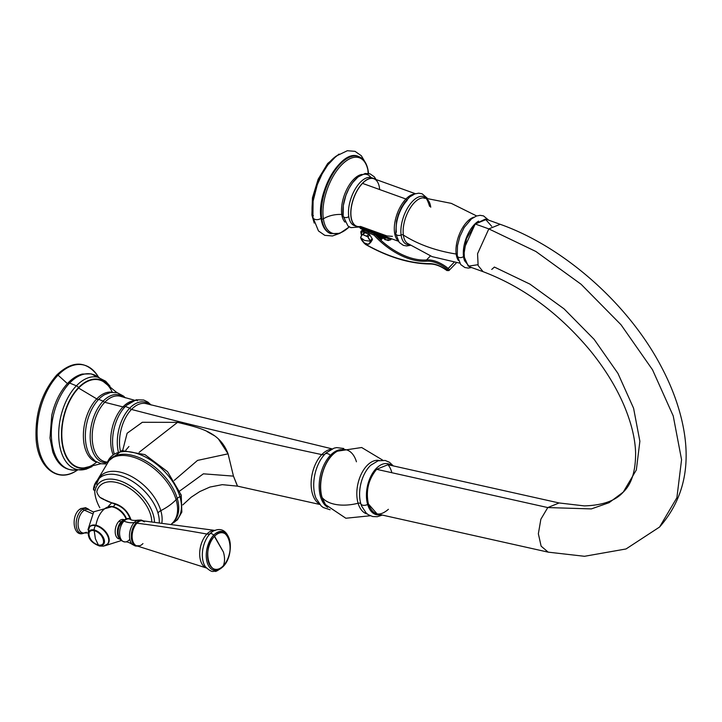 <?xml version="1.0" encoding="UTF-8"?>
<svg xmlns="http://www.w3.org/2000/svg" width="722" height="722" viewBox="0 0 722 722"><rect width="100%" height="100%" fill="white"/><g stroke="black" fill="none" stroke-linecap="round" stroke-linejoin="round"><path stroke-width="1.08" d="M98.652 377.344L97.244 375.142C85.728 360.549 72.245 360.504 56.776 374.989A1.327 0.785 43.9 0 1 58.058 375.169A56.145 32.607 102.6 0 0 38.266 446.377A56.145 32.607 102.6 0 0 75.783 471.15A56.145 32.607 -77.4 0 1 38.266 446.377A56.145 32.607 -77.4 0 1 58.058 375.169L67.715 383.869L58.058 375.169A56.145 32.607 -77.4 0 1 97.244 375.142A56.145 32.607 102.6 0 0 58.058 375.169A1.327 0.785 -136.1 0 0 56.776 374.989A1.327 0.785 -136.1 0 0 56.677 375.675M77.994 469.76L75.783 471.15A56.145 32.607 102.6 0 0 77.931 469.76M112.334 392.245A35.811 20.794 102.6 0 0 96.757 398.896A2.211 1.3 -136.1 0 0 98.715 399.347L103.147 401.143L98.715 399.347A35.784 20.776 -77.4 0 0 90.737 456.557A35.784 20.776 -77.4 0 1 98.715 399.347A2.211 1.3 43.9 0 1 96.757 398.896L78.599 388.057L96.757 398.896A35.811 20.794 102.6 0 1 112.334 392.245A44.954 26.109 102.6 0 0 78.599 388.057L78.454 387.696A45.396 26.362 -77.4 0 1 107.109 384.005A45.396 26.362 102.6 0 0 78.454 387.696A2.211 1.3 -136.1 0 0 76.388 385.81A47.318 27.481 -77.4 0 1 99.194 377.561A47.318 27.481 102.6 0 0 76.388 385.81L69.628 383.048A2.211 1.3 -136.1 0 0 67.94 383.039A2.211 1.3 43.9 0 1 69.628 383.048A49.006 28.456 102.6 0 0 51.605 439.752A49.006 28.456 102.6 0 0 77.687 469.787A49.006 28.456 -77.4 0 1 51.605 439.752A49.006 28.456 -77.4 0 1 69.628 383.048L76.388 385.81A47.318 27.481 102.6 0 0 58.726 436.178A47.318 27.481 102.6 0 0 78.581 469.796A47.318 27.481 102.6 0 0 91.134 466.818M69.628 383.048A49.006 28.456 -77.4 0 1 98.382 377.191A49.006 28.456 102.6 0 0 69.628 383.048M92.046 466.611L85.99 469.228L77.687 469.787C66.081 471.376 57.76 465.383 52.724 451.782L49.989 438.055L51.767 415.267C54.863 402.01 60.251 391.261 67.94 383.039A2.211 1.3 -136.1 0 0 67.715 383.869M100.981 463.714L84.149 467.892A44.954 26.109 -77.4 0 1 61.948 438.669A44.954 26.109 -77.4 0 1 78.599 388.057A44.954 26.109 -77.4 0 1 103.426 381.649L116.874 392.606M96.757 398.896A35.811 20.794 102.6 0 0 83.373 435.592A35.811 20.794 102.6 0 0 96.721 462.107A35.811 20.794 102.6 0 1 83.373 435.592A35.811 20.794 102.6 0 1 96.757 398.896M78.581 469.796A47.318 27.481 -77.4 0 1 58.726 436.178A47.318 27.481 -77.4 0 1 76.388 385.81A2.211 1.3 43.9 0 1 78.454 387.696A45.396 26.362 102.6 0 0 61.966 442.144A45.396 26.362 102.6 0 0 88.481 467.333A45.396 26.362 -77.4 0 1 61.966 442.144A45.396 26.362 -77.4 0 1 78.454 387.696L78.599 388.057A44.954 26.109 102.6 0 0 63.346 447.857A44.954 26.109 102.6 0 0 96.703 462.098M121.152 396.504A33.627 19.53 -77.4 0 0 104.753 402.298A33.627 19.53 -77.4 0 0 92.208 438.263A33.627 19.53 -77.4 0 0 106.513 461.999A33.627 19.53 -77.4 0 1 92.208 438.263A33.627 19.53 -77.4 0 1 104.753 402.298L122.966 406.901A32.905 19.106 102.6 0 1 133.074 400.854A32.905 19.106 102.6 0 0 122.966 406.901L104.753 402.298A2.211 1.3 43.9 0 1 103.147 401.143A34.701 20.153 102.6 0 1 124.13 397.488A34.701 20.153 102.6 0 0 103.147 401.143A34.701 20.153 102.6 0 0 90.259 439.59A34.701 20.153 102.6 0 0 106.639 462.82A34.701 20.153 102.6 0 1 90.259 439.59A34.701 20.153 102.6 0 1 103.147 401.143A2.211 1.3 -136.1 0 0 104.753 402.298A33.627 19.53 -77.4 0 1 121.152 396.504L134.617 400.25M104.555 394.708A35.784 20.776 -77.4 0 0 98.715 399.347A35.784 20.776 -77.4 0 1 104.555 394.708L110.583 392.461L117.172 392.678L123.606 396.134L125.33 397.849M122.966 406.901A32.905 19.106 102.6 0 0 112.975 454.436A32.905 19.106 102.6 0 1 122.966 406.901A5.307 3.123 -136.1 0 0 125.366 406.423A5.307 3.123 43.9 0 1 122.966 406.901M137.469 400.827C136.566 399.41 132.902 400.909 126.476 405.322A34.277 19.909 -77.4 0 0 125.366 406.423A34.277 19.909 -77.4 0 0 114.157 453.578A34.277 19.909 -77.4 0 1 125.366 406.423L129.716 408.165A33.239 19.304 102.6 0 0 118.246 451.521A33.239 19.304 102.6 0 1 129.716 408.165L125.366 406.423A34.277 19.909 -77.4 0 1 126.476 405.322L136.196 399.798L143.714 400.024L147.965 402.127L151.097 404.997M149.797 404.636A33.239 19.304 102.6 0 0 129.716 408.165A2.211 1.3 -136.1 0 0 131.485 409.437A32.048 18.61 -77.4 0 1 146.494 403.724A32.048 18.61 -77.4 0 0 131.485 409.437C195.364 426.151 258.792 441.205 321.777 454.598C258.792 441.205 195.364 426.151 131.485 409.437A2.211 1.3 43.9 0 1 129.716 408.165A33.239 19.304 102.6 0 1 149.797 404.636M343.798 448.488L336.578 447.604L334.042 448.163L326.127 452.92A30.324 17.617 -77.4 0 0 325.053 453.985A4.864 2.861 43.9 0 1 330.423 455.32A4.864 2.861 -136.1 0 0 325.053 453.985A30.324 17.617 -77.4 0 0 316.001 498.225A30.324 17.617 -77.4 0 1 325.053 453.985A7.076 4.161 43.9 0 1 321.777 454.598A28.51 16.552 102.6 0 1 331.398 449.228A28.51 16.552 102.6 0 0 321.777 454.598A7.076 4.161 -136.1 0 0 325.053 453.985A30.324 17.617 -77.4 0 1 326.127 452.92A30.324 17.617 -77.4 0 1 326.182 452.875M321.777 454.598A28.51 16.552 102.6 0 0 311.182 481.529A28.51 16.552 102.6 0 0 319.205 503.812A28.51 16.552 102.6 0 1 311.182 481.529A28.51 16.552 102.6 0 1 321.777 454.598M120.339 450.88A32.048 18.61 -77.4 0 1 131.485 409.437A32.048 18.61 -77.4 0 0 120.339 450.88M319.729 504.443L237.529 486.141L233.459 476.123L228.062 453.822L218.342 438.823M213.965 435.474L207.115 431.603M192.964 426.17L187.494 424.617M177.558 422.352L142.315 422.298L127.117 433.254L122.695 450.411L127.117 433.254L142.315 422.289L177.558 422.352L139.138 452.297L177.558 422.352C199.046 427.767 219.714 431.359 228.062 453.822L197.53 460.41L174.273 480.383L197.53 460.41L228.062 453.822L233.459 476.123L203.396 473.822L179.814 490.951L203.396 473.822L233.459 476.123L236.843 484.652M179.922 496.7A45.621 26.867 -136.1 0 0 144.075 456.349A45.621 26.867 -136.1 0 0 107.659 461.656A45.621 26.867 -136.1 0 1 144.075 456.349A45.621 26.867 -136.1 0 1 179.922 496.7A6.191 3.475 -16.4 0 0 177.269 498.469A6.191 3.475 163.6 0 1 179.922 496.7A2.211 1.245 -16.4 0 0 181.231 495.048A2.211 1.245 163.6 0 1 179.922 496.7A45.621 26.867 -136.1 0 1 171.953 523.567A45.621 26.867 -136.1 0 0 179.922 496.7M173.397 522.051L173.966 521.51A44.647 26.29 43.9 0 0 177.269 498.469A44.647 26.29 43.9 0 0 146.043 461.024A44.647 26.29 43.9 0 0 109.645 459.571A44.647 26.29 43.9 0 1 146.043 461.024A44.647 26.29 43.9 0 1 177.269 498.469L176.096 499.687A44.647 26.29 -136.1 0 0 144.869 462.242A44.647 26.29 -136.1 0 0 108.471 460.798A44.647 26.29 43.9 0 1 144.869 462.242A44.647 26.29 43.9 0 1 176.096 499.687L177.269 498.469A44.647 26.29 43.9 0 1 173.966 521.51A44.647 26.29 43.9 0 1 173.361 522.105A44.647 26.29 43.9 0 0 173.966 521.51L172.784 522.728A44.647 26.29 -136.1 0 0 176.096 499.687A44.647 26.29 43.9 0 1 172.784 522.728L171.448 524.055M107.488 461.845L121.919 450.537L144.905 454.607L167.567 471.692L181.231 495.048A2.211 1.245 -16.4 0 0 180.347 494.389M161.845 522.881A39.737 23.402 -136.1 0 0 160.798 510.662A44.647 25.09 -16.4 0 0 176.096 499.687A44.647 25.09 163.6 0 1 160.798 510.662A6.191 3.475 -16.4 0 0 157.983 513.089A39.25 23.113 43.9 0 1 159.282 522.584A39.25 23.113 43.9 0 0 157.983 513.089A6.191 3.475 163.6 0 1 160.798 510.662A39.737 23.402 -136.1 0 0 130.619 476.033A39.737 23.402 -136.1 0 0 98.553 478.767A39.737 23.402 -136.1 0 1 130.619 476.033A39.737 23.402 -136.1 0 1 160.798 510.662A39.737 23.402 -136.1 0 1 161.845 522.881M99.835 507.801A39.132 23.041 43.9 0 1 96.035 498.839A39.132 23.041 -136.1 0 0 99.835 507.801M94.717 490.608A39.132 23.041 -136.1 0 0 96.035 498.839A39.132 23.041 43.9 0 1 94.717 490.608M101.179 498.243L103.183 498.92A0.884 0.668 -55.2 0 0 103.408 499.498A0.884 0.668 -55.2 0 1 103.183 498.92A41.632 23.402 -16.4 0 0 113.977 503.306C122.045 505.725 127.614 510.896 130.673 518.829A0.884 0.496 163.6 0 1 130.023 518.558A0.884 0.496 -16.4 0 0 130.673 518.829L130.89 519.659L130.673 518.829C127.614 510.896 122.045 505.725 113.977 503.306A41.632 23.402 163.6 0 1 103.183 498.92L99.97 497.368A42.075 23.655 163.6 0 1 96.775 491.808A33.474 19.711 43.9 0 1 126.269 486.276A33.474 19.711 43.9 0 1 151.782 521.744A33.474 19.711 43.9 0 0 126.269 486.276A33.474 19.711 43.9 0 0 96.775 491.808A42.075 23.655 -16.4 0 0 99.97 497.368L102.208 498.731M130.168 518.143A0.884 0.496 -16.4 0 0 130.023 518.558A0.884 0.496 163.6 0 1 130.168 518.143C127.334 510.797 122.18 506.014 114.708 503.776A0.884 0.505 101.9 0 1 114.32 503.947C121.901 506.23 127.135 511.104 130.023 518.549L130.231 519.353A11.705 6.805 102.6 0 0 123.967 521.14A11.705 6.805 102.6 0 0 119.617 534.127A11.705 6.805 102.6 0 0 125.159 541.951A11.705 6.805 102.6 0 0 129.437 539.722M113.977 503.306A0.884 0.505 101.9 0 0 114.311 503.938A0.884 0.505 101.9 0 1 113.977 503.306M93.472 489.191C93.625 487.639 94.266 481.177 101.937 476.321A39.25 23.113 43.9 0 0 94.474 487.837C92.939 489.11 93.156 490.058 95.124 490.698L93.49 489.092M101.937 476.321A39.25 23.113 43.9 0 1 133.471 481.98A39.25 23.113 43.9 0 1 157.983 513.089A39.25 23.113 43.9 0 0 133.471 481.98A39.25 23.113 43.9 0 0 101.937 476.321C100.15 476.412 98.373 479.074 96.613 484.318M154.472 522.042A36.019 21.209 -136.1 0 0 126.458 483.65A36.019 21.209 -136.1 0 0 95.124 490.698A36.019 21.209 -136.1 0 1 126.458 483.65A36.019 21.209 -136.1 0 1 154.472 522.042M115.493 504.245L113.146 506.682A13.149 7.743 -136.1 0 0 110.295 506.447A13.149 7.743 -136.1 0 1 113.146 506.682L115.493 504.245M126.467 518.82A13.149 7.743 -136.1 0 0 113.146 506.682A1.327 0.767 -77.4 0 1 112.677 506.934A1.327 0.767 102.6 0 0 113.146 506.682A13.149 7.743 -136.1 0 1 126.467 518.82M113.895 507.304L111.865 506.736A19.891 11.552 102.6 0 0 95.936 525.228A12.5 7.364 43.9 0 1 107.452 534.289A12.5 7.364 43.9 0 1 106.928 544.559A12.5 7.364 -136.1 0 0 107.452 534.289A12.5 7.364 -136.1 0 0 95.936 525.228A19.891 11.552 -77.4 0 1 111.865 506.736A19.891 11.552 102.6 0 1 112.506 506.907A13.574 7.996 43.9 0 1 113.895 507.304A13.574 7.996 43.9 0 1 126.052 518.91A13.574 7.996 43.9 0 0 113.895 507.304L112.551 506.925M95.936 525.228A12.5 7.364 -136.1 0 0 89.149 527.43A12.5 7.364 43.9 0 1 95.936 525.228M107.596 543.901A12.373 7.292 -136.1 0 0 106.991 533.666A12.373 7.292 -136.1 0 0 95.963 525.327A12.373 7.292 -136.1 0 0 89.772 526.744A12.373 7.292 43.9 0 1 89.934 526.564A12.373 7.292 43.9 0 1 95.963 525.327A12.373 7.292 43.9 0 1 106.883 533.504A12.373 7.292 43.9 0 1 107.768 543.738A12.373 7.292 43.9 0 1 107.596 543.901M107.768 543.738L107.425 544.081A12.373 7.292 -136.1 0 0 106.54 533.856A12.373 7.292 -136.1 0 0 95.62 525.679L95.963 525.327L95.62 525.679A12.373 7.292 -136.1 0 0 89.6 526.916A12.373 7.292 43.9 0 1 95.62 525.679A3.98 2.31 102.6 0 0 94.14 529.957A9.738 5.731 -136.1 0 0 88.68 535.95A9.738 5.731 -136.1 0 0 98.688 545.408A3.98 2.31 102.6 0 0 99.609 546.049A3.98 2.31 -77.4 0 1 98.688 545.408L98.363 544.975A8.998 5.298 43.9 0 1 89.113 536.238A8.998 5.298 43.9 0 1 94.167 530.697L94.14 529.957A9.738 5.731 -136.1 0 0 88.68 535.95A9.738 5.731 -136.1 0 0 98.688 545.408A9.738 5.731 -136.1 0 0 104.148 539.415A9.738 5.731 -136.1 0 0 94.14 529.957L95.385 538.756L98.363 544.975C89.266 543.359 84.808 528.188 94.167 530.697C103.255 532.313 107.722 547.484 98.363 544.975L95.385 538.756L94.167 530.697A8.998 5.298 43.9 0 1 103.417 539.433A8.998 5.298 43.9 0 1 98.363 544.975L98.688 545.408A9.738 5.731 -136.1 0 0 104.148 539.415A9.738 5.731 -136.1 0 0 94.14 529.957A3.98 2.31 -77.4 0 1 95.62 525.679A12.373 7.292 43.9 0 1 106.54 533.856A12.373 7.292 43.9 0 1 107.425 544.081L103.598 546.139L99.609 546.049C89.447 542.285 86.108 535.914 89.6 526.916L89.934 526.564M86.324 532.213A12.021 6.976 -77.4 0 1 83.707 533.016A12.021 6.976 -77.4 0 1 78.075 523.432A12.021 6.976 -77.4 0 1 84.393 510.165L92.118 513.559L84.393 510.165A4.422 3.159 59.3 0 1 82.895 509.109A12.815 7.446 102.6 0 0 76.171 524.876A12.815 7.446 102.6 0 0 84.221 533.007A12.815 7.446 102.6 0 1 76.171 524.876A12.815 7.446 102.6 0 1 82.895 509.109A2.211 1.579 -120.7 0 0 80.855 508.595A2.211 1.579 59.3 0 1 82.895 509.109A4.422 3.159 -120.7 0 0 84.393 510.165A12.021 6.976 -77.4 0 1 88.896 509.786L93.499 512.042M87.615 532.953L83.707 533.016A12.021 6.976 -77.4 0 1 78.075 523.432A12.021 6.976 -77.4 0 1 84.393 510.165A12.021 6.976 -77.4 0 1 88.896 509.786M89.357 510.012A12.815 7.446 102.6 0 0 82.895 509.109A12.815 7.446 102.6 0 1 89.357 510.012M89.393 510.03L85.747 507.692L80.855 508.595A2.211 1.579 -120.7 0 0 80.286 509.389M119.807 538.991A9.946 5.776 -77.4 0 1 115.195 532.258A9.946 5.776 -77.4 0 1 118.895 521.311A9.946 5.776 -77.4 0 1 124.103 519.75M119.87 539.09L119.049 538.91A9.946 5.776 -77.4 0 1 115.177 531.645A9.946 5.776 -77.4 0 1 118.895 521.311L121.115 521.807A1.769 1.038 -136.1 0 0 121.774 521.771A1.769 1.038 43.9 0 1 121.115 521.807A9.946 5.776 102.6 0 1 123.462 520.174A9.946 5.776 102.6 0 0 121.115 521.807L118.895 521.311A9.946 5.776 -77.4 0 1 123.39 519.497L124.211 519.687M121.115 521.807A9.946 5.776 102.6 0 0 119.41 538.332A9.946 5.776 102.6 0 1 121.115 521.807M118.164 530.887L118.182 530.661A10.677 6.2 -77.4 0 1 119.094 526.591A10.677 6.2 -77.4 0 1 122.081 521.483A2.653 1.561 43.9 0 1 122.235 521.266A2.653 1.561 43.9 0 1 123.967 521.14A2.653 1.561 -136.1 0 0 122.235 521.266L119.094 526.591A10.677 6.2 -77.4 0 1 122.081 521.483A10.677 6.2 -77.4 0 1 122.505 521.067M125.159 541.951C126.828 541.59 129.238 542.43 132.406 544.469A13.104 7.608 -77.4 0 1 134.364 522.43A22.409 13.195 43.9 0 1 123.967 521.14A22.409 13.195 -136.1 0 0 134.364 522.43A13.104 7.608 -77.4 0 1 137.839 520.156C134.102 520.652 131.557 520.381 130.213 519.344A11.705 6.805 102.6 0 0 123.967 521.14A11.705 6.805 102.6 0 0 119.617 534.127A11.705 6.805 102.6 0 0 125.159 541.951C119.969 541.112 117.641 537.348 118.182 530.661A10.677 6.2 -77.4 0 1 119.094 526.591M136.151 522.872A13.05 7.581 102.6 0 0 131.296 537.24A13.05 7.581 102.6 0 0 137.351 546.058A13.05 7.581 102.6 0 1 131.296 537.24A13.05 7.581 102.6 0 1 136.151 522.872A1.769 1.038 -136.1 0 0 136.945 523.179A1.769 1.038 43.9 0 1 136.151 522.872A2.653 1.561 -136.1 0 0 134.364 522.43A2.653 1.561 43.9 0 1 136.151 522.872A13.05 7.581 102.6 0 1 142.992 520.824A13.05 7.581 102.6 0 0 136.151 522.872M137.514 546.121L135.375 546.012L132.406 544.469A13.104 7.608 -77.4 0 1 134.364 522.43A13.104 7.608 -77.4 0 1 137.839 520.156L141.187 520.02L143.164 520.833M142.956 543.603A12.879 7.473 -77.4 0 1 136.638 545.814A12.879 7.473 -77.4 0 1 132.135 536.121A12.879 7.473 -77.4 0 1 136.945 523.179A1728.784 1018.083 43.9 0 1 206.898 534.045A19.304 11.209 102.6 0 0 199.687 553.359A19.304 11.209 102.6 0 0 206.339 567.943A19.304 11.209 102.6 0 1 199.687 553.359A19.304 11.209 102.6 0 1 206.898 534.045A8.845 5.207 -136.1 0 0 210.066 533.702A8.845 5.207 43.9 0 1 206.898 534.045A1728.784 1018.083 -136.1 0 0 136.945 523.179A12.879 7.473 -77.4 0 1 142.243 520.742L144.454 521.88M206.844 568.106L136.638 545.814A12.879 7.473 -77.4 0 1 132.135 536.121A12.879 7.473 -77.4 0 1 136.945 523.179A12.879 7.473 -77.4 0 1 142.243 520.742L215.255 530.453M205.553 566.969A20.721 12.03 -77.4 0 1 205.463 566.851A20.721 12.03 -77.4 0 1 210.066 533.702A3.096 1.823 43.9 0 1 213.667 535.164A19.828 11.516 102.6 0 0 207.178 562.447A19.828 11.516 102.6 0 0 222.927 566.635A3.096 1.823 43.9 0 1 222.71 566.969A3.096 1.823 -136.1 0 0 222.927 566.635L223.279 565.831A18.646 10.83 -77.4 0 1 208.468 561.896A18.646 10.83 -77.4 0 1 214.569 536.247L213.667 535.164A19.828 11.516 102.6 0 0 207.178 562.447A19.828 11.516 102.6 0 0 222.927 566.635A19.828 11.516 102.6 0 0 229.415 539.352A19.828 11.516 102.6 0 0 213.667 535.164L223.414 552.041C224.957 557.411 224.912 562.005 223.279 565.831C210.057 580.759 200.815 549.334 214.569 536.247C227.782 521.329 237.033 552.745 223.279 565.831C224.912 562.005 224.957 557.411 223.414 552.041L214.569 536.247A18.646 10.83 -77.4 0 1 229.37 540.182A18.646 10.83 -77.4 0 1 223.279 565.831L222.927 566.635A19.828 11.516 102.6 0 0 229.415 539.352A19.828 11.516 102.6 0 0 213.667 535.164A3.096 1.823 -136.1 0 0 210.066 533.702A20.721 12.03 -77.4 0 1 213.477 531.004C231.437 522.331 235.679 555.101 222.71 566.969C218.035 570.506 215.463 571.941 215.012 571.273C213.315 570.687 212.864 573.791 205.463 566.851A20.721 12.03 -77.4 0 1 210.066 533.702A20.721 12.03 -77.4 0 1 213.477 531.004L213.55 530.968M214.732 530.39A19.304 11.209 102.6 0 0 206.898 534.045A19.304 11.209 102.6 0 1 214.732 530.39M330.423 455.32A30.143 17.508 102.6 0 0 319.223 483.83A30.143 17.508 102.6 0 0 327.734 507.376A30.143 17.508 -77.4 0 1 319.223 483.83A30.143 17.508 -77.4 0 1 330.423 455.32A30.143 17.508 -77.4 0 1 340.64 449.635A30.143 17.508 102.6 0 0 330.423 455.32A3.538 2.085 43.9 0 1 331.19 456.205A3.538 2.085 -136.1 0 0 330.423 455.32M356.442 461.791A30.649 17.797 102.6 0 0 337.409 451.178A30.649 17.797 102.6 0 0 322.075 497.485A2.653 1.489 163.6 0 1 321.913 497.178A2.653 1.489 -16.4 0 0 322.075 497.485A30.649 17.797 102.6 0 0 325.469 504.606A30.649 17.797 -77.4 0 1 322.075 497.485A36.244 20.369 -16.4 0 0 358.094 503.243A27.418 15.92 102.6 0 0 367.281 513.992A27.418 15.92 102.6 0 1 358.094 503.243A36.244 20.369 163.6 0 1 322.075 497.485A30.649 17.797 -77.4 0 1 337.409 451.178C324.918 457.405 316.994 481.782 321.913 497.178L325.469 504.606L345.856 518.243L370.269 515.77M382.335 515.075L377.272 516.717L372.651 516.537L368.256 514.687L366.244 513.107L361.587 506.005A27.463 15.947 -77.4 0 1 360.865 503.893A2.653 1.489 -16.4 0 0 358.094 503.243A27.418 15.92 102.6 0 1 361.451 473.722A27.418 15.92 102.6 0 1 379.24 460.483A27.418 15.92 102.6 0 0 361.451 473.722A27.418 15.92 102.6 0 0 358.094 503.243A2.653 1.489 163.6 0 1 360.865 503.893A27.463 15.947 -77.4 0 1 370.693 465.284L378.075 460.789L385.178 460.465L389.429 462.27L393.328 465.907M387.958 464.706A27.463 15.947 -77.4 0 1 391.658 471.917A27.463 15.947 -77.4 0 0 387.958 464.706L376.631 469.318C368.4 479.417 365.657 490.969 368.4 503.965C372.805 515.237 379.465 517.015 388.4 509.299M367.642 504.461A26.127 15.171 102.6 0 0 380.72 514.714A26.127 15.171 -77.4 0 1 367.642 504.461A2.653 1.489 -16.4 0 0 368.4 503.965L377.074 513.902L548.188 552.149L541.121 546.157L538.359 533.766L540.859 519.235L547.772 507.566L376.631 469.318C368.4 479.417 365.657 490.969 368.4 503.965A2.653 1.489 163.6 0 1 367.642 504.461A26.127 15.171 -77.4 0 1 372.498 473.334A26.127 15.171 -77.4 0 1 391.712 465.546A26.127 15.171 102.6 0 0 372.498 473.334A26.127 15.171 102.6 0 0 367.642 504.461A4.864 2.735 163.6 0 1 360.865 503.893A4.864 2.735 -16.4 0 0 367.642 504.461M361.641 506.122L361.587 506.005A27.463 15.947 -77.4 0 1 360.865 503.893A27.463 15.947 -77.4 0 1 370.693 465.284L370.783 465.194M376.631 469.318L547.772 507.566L559.117 502.963L547.772 507.566L591.345 508.911L609.106 502.674L623.266 492.088L636.344 469.941L639.872 441.259L633.582 408.228L617.942 373.391L594.161 339.394L564.053 308.863L529.93 284.116L494.399 267.059L491.745 269.432M500.193 224.298L488.821 228.892L535.895 251.491L581.111 284.278L621.001 324.738L652.517 369.772L673.229 415.935L681.568 459.697L676.893 497.702L659.565 527.042L676.893 497.702L681.568 459.697L673.229 415.935L652.517 369.772L621.001 324.738L581.111 284.278L535.895 251.491L488.821 228.892L500.193 224.298M486.52 219.38L475.22 224L488.821 228.892L475.22 224L463.957 248.837L464.535 260.669L469.49 266.788L483.099 271.68L478.135 265.57L477.558 253.738L488.821 228.892L477.558 253.729L478.135 265.57L483.099 271.68C523.576 287.04 559.451 313.547 590.713 351.19C605.126 369.059 616.254 387.182 624.088 405.556C631.398 423.029 635.243 438.841 635.604 453.001C635.658 471.177 631.542 484.209 623.266 492.088L609.106 502.674L591.345 508.911L547.772 507.566L540.859 519.235L538.359 533.766L541.121 546.157L548.188 552.149L584.522 556.292L626.028 548.964L659.565 527.042C684.691 498.397 692.001 462.369 681.496 418.968C677.173 401.089 670.178 383.174 660.495 365.215C627.571 303.231 563.35 246.59 500.12 224.28L486.52 219.38M477.901 264.712L468.28 266.192L463.677 255.741L466.475 238.756L475.22 224L485.328 219.082L491.718 226.347M464.427 260.326A24.133 11.805 -70.2 0 1 463.569 256.806L463.569 256.806A24.133 11.805 -70.2 0 1 478.569 221.131A24.133 11.805 -70.2 0 0 463.569 256.806A24.133 11.805 -70.2 0 0 464.427 260.326M457.486 256.436A25.351 12.4 -70.2 0 1 457.288 255.209A3.538 2.238 -7.6 0 0 457.243 255.805A3.538 2.238 -7.6 0 0 459.752 257.573A3.538 2.238 -7.6 0 0 463.533 256.5A3.538 2.238 172.4 0 1 459.752 257.573A3.538 2.238 172.4 0 1 457.243 255.805L457.504 245.66L459.905 236.446L464.147 227.547L471.448 218.901L476.439 216.022L480.112 215.327L483.496 215.887L488.632 220.138M459.661 263.115L432.144 256.653L407.298 243.251A24.358 11.913 -70.2 0 1 403.345 235.011A132.604 84.059 -7.6 0 0 456.178 254.036A24.358 11.913 109.8 0 1 473.921 217.196A24.358 11.913 109.8 0 0 456.178 254.036A1.769 1.119 172.4 0 1 457.107 254.478A1.769 1.119 -7.6 0 0 456.178 254.036A132.604 84.059 172.4 0 1 403.345 235.011A24.358 11.913 -70.2 0 1 408.869 210.328A24.358 11.913 -70.2 0 1 423.643 197.864A24.358 11.913 -70.2 0 1 430.736 207.241M456.178 254.036A24.358 11.913 109.8 0 0 458.353 260.416A24.358 11.913 109.8 0 1 456.178 254.036M401.107 234.975A25.351 12.4 109.8 0 0 409.383 244.731A25.351 12.4 109.8 0 1 401.107 234.975A3.538 2.238 172.4 0 1 395.764 233.657A3.538 2.238 -7.6 0 0 401.107 234.975A1.769 1.119 172.4 0 1 403.345 235.011A1.769 1.119 -7.6 0 0 401.107 234.975A25.351 12.4 109.8 0 1 409.022 205.716A25.351 12.4 109.8 0 1 426.188 198.063A25.351 12.4 109.8 0 0 409.022 205.716A25.351 12.4 109.8 0 0 401.107 234.975M407.298 243.251A24.358 11.913 -70.2 0 1 403.345 235.011A24.358 11.913 -70.2 0 1 408.869 210.328A24.358 11.913 -70.2 0 1 423.643 197.864C425.222 199.696 425.664 194.037 429.599 206.366M407.163 200.409A23.916 11.696 109.8 0 0 396.369 232.15A3.538 2.238 -7.6 0 0 395.764 233.657L399.203 242.393L403.363 245.372L406.739 245.949L410.267 245.327M379.646 189.543A25.243 12.346 109.8 0 0 362.507 183.379L405.926 199.01A25.243 12.346 109.8 0 0 397.822 240.372A25.243 12.346 -70.2 0 1 405.926 199.01A1.327 0.785 43.9 0 1 406.856 199.714A1.327 0.785 -136.1 0 0 405.926 199.01A25.243 12.346 -70.2 0 1 414.509 194.047A25.243 12.346 109.8 0 0 405.926 199.01L362.507 183.379A25.243 12.346 -70.2 0 1 373.852 178.749L415.43 193.722M398.327 241.211L356.749 226.239A25.243 12.346 -70.2 0 1 351.226 208.234A25.243 12.346 -70.2 0 1 362.507 183.379A25.243 12.346 109.8 0 0 350.919 211.627A25.243 12.346 109.8 0 0 360.513 226.428L386.956 235.95L392.416 236.356M358.292 226.789A25.46 12.454 -70.2 0 1 353.59 198.27A25.46 12.454 -70.2 0 1 375.395 179.3A25.46 12.454 109.8 0 0 373.933 178.542A25.46 12.454 109.8 0 0 353.59 198.27A25.46 12.454 109.8 0 0 356.677 226.446A25.46 12.454 109.8 0 0 358.292 226.789M356.677 226.446L354.394 225.625A25.46 12.454 -70.2 0 1 348.744 216.492A25.46 12.454 -70.2 0 1 355.224 189.065A25.46 12.454 -70.2 0 1 371.64 177.72A25.46 12.454 -70.2 0 1 372.742 178.244A25.46 12.454 109.8 0 0 355.829 188.063A25.46 12.454 109.8 0 0 348.744 216.492A25.46 12.454 109.8 0 0 355.576 225.923M389.555 238.052A1.327 0.857 171.7 0 1 388.12 238.152L388.021 237.502L388.12 238.152A1.327 0.857 -8.3 0 0 389.555 238.052M388.409 238.63A1.327 0.65 -70.2 0 1 388.12 238.152A1.327 0.65 109.8 0 0 388.409 238.63A1.327 0.65 109.8 0 0 389.005 238.386A1.327 0.785 -136.1 0 0 389.817 238.296L388.409 238.63L360.765 228.675A1.327 0.65 -70.2 0 1 360.477 228.197A1.327 0.857 171.7 0 1 359.908 227.62A1.327 0.857 -8.3 0 0 360.477 228.197L388.12 238.152L360.477 228.197A1.327 0.65 109.8 0 0 360.765 228.675L359.908 227.62A1.327 0.857 -8.3 0 1 359.926 227.376M343.284 216.456A26.913 13.158 -70.2 0 1 343.149 215.616A3.096 1.995 -8.3 0 0 343.149 216.022A3.096 1.995 -8.3 0 0 345.441 217.584A3.096 1.995 -8.3 0 0 348.744 216.492A3.096 1.995 171.7 0 1 345.441 217.584A3.096 1.995 171.7 0 1 343.149 216.022L347.986 226.004L350.865 227.638L358.96 227.033M343.149 215.616A26.913 13.158 -70.2 0 1 352.282 183.135A26.913 13.158 -70.2 0 1 370.928 177.504M362.146 174.408A26.1 12.77 109.8 0 0 346.975 189.02A26.1 12.77 109.8 0 0 341.786 214.488A1.769 1.137 171.7 0 1 343.022 215.057A1.769 1.137 -8.3 0 0 341.786 214.488A26.1 12.77 109.8 0 0 344.972 222.114A26.1 12.77 -70.2 0 1 341.786 214.488A22.093 14.214 -8.3 0 0 323.366 218.802A40.062 19.593 109.8 0 0 349.213 226.87A40.062 19.593 109.8 0 1 323.366 218.802A22.093 14.214 171.7 0 1 341.786 214.488A26.1 12.77 -70.2 0 1 346.975 189.02A26.1 12.77 -70.2 0 1 362.146 174.408M368.455 173.451A40.062 19.593 109.8 0 0 368.283 172.152A22.093 14.214 -8.3 0 0 367.814 173.379A22.093 14.214 171.7 0 1 368.283 172.152A40.062 19.593 109.8 0 0 341.389 165.13A40.062 19.593 109.8 0 0 323.366 218.802A1.327 0.857 171.7 0 1 321.804 218.974A41.001 20.045 -70.2 0 1 332.237 174.805A41.001 20.045 -70.2 0 1 358.681 156.53A41.001 20.045 109.8 0 0 332.237 174.805A41.001 20.045 109.8 0 0 321.804 218.974A1.327 0.857 -8.3 0 0 323.366 218.802A40.062 19.593 109.8 0 1 341.389 165.13A40.062 19.593 109.8 0 1 368.283 172.152A1.327 0.857 -8.3 0 0 368.337 171.818A1.327 0.857 171.7 0 1 368.283 172.152A40.062 19.593 109.8 0 1 368.455 173.451M367.769 171.24A1.327 0.857 171.7 0 1 368.337 171.818L368.545 173.47M349.295 226.916L339.863 233.323L330.893 233.675A41.001 20.045 -70.2 0 1 321.804 218.974A41.001 20.045 109.8 0 0 330.893 233.675L330.45 233.513A41.001 20.045 -70.2 0 1 321.353 218.811L321.804 218.974L321.353 218.811A41.001 20.045 -70.2 0 1 331.786 174.643A41.001 20.045 -70.2 0 1 358.229 156.367A41.001 20.045 -70.2 0 1 358.455 156.457M330.676 233.594A41.001 20.045 -70.2 0 1 330.45 233.513C325.414 231.509 322.292 226.509 321.073 218.522L321.146 218.279A40.414 19.765 -70.2 0 1 346.786 158.235M368.337 171.818C367.146 163.768 363.924 158.678 358.681 156.53L358.229 156.367A41.001 20.045 109.8 0 0 331.786 174.643A41.001 20.045 109.8 0 0 321.353 218.811L321.353 218.811A41.001 20.045 109.8 0 0 330.45 233.513M321.146 218.279L321.073 218.522C316.119 192.485 341.705 148.597 358.229 156.367M313.384 215.616A4.639 2.987 -8.3 0 0 312.897 217.304A4.639 2.987 -8.3 0 0 316.128 219.623A4.639 2.987 -8.3 0 0 321.037 218.252A4.639 2.987 171.7 0 1 316.128 219.623A4.639 2.987 171.7 0 1 312.897 217.304L318.465 230.932L324.801 235.354L332.49 235.968L339.159 233.576M312.689 215.688L312.644 215.67A41.001 20.045 -70.2 0 1 333.898 158.1A41.001 20.045 109.8 0 0 312.644 215.67L312.689 215.688M312.807 216.672A41.001 20.045 -70.2 0 1 312.644 215.67A41.001 20.045 109.8 0 0 312.807 216.672M313.303 219.641A41.001 20.045 -70.2 0 1 312.464 215.607L312.464 215.607A41.001 20.045 109.8 0 0 313.303 219.641M312.301 215.535A39.674 19.404 -70.2 0 1 312.121 214.443A1.327 0.857 -8.3 0 0 311.895 215.03A1.327 0.857 -8.3 0 0 312.464 215.607A1.327 0.857 171.7 0 1 311.895 215.03L314.205 223.053M336.181 156.123A41.001 20.045 109.8 0 0 312.464 215.607A41.001 20.045 -70.2 0 1 336.181 156.123M360.377 227.547L360.477 228.197L360.377 227.547M362.435 229.271A1.327 0.857 -8.3 0 0 362.254 229.804A1.327 0.857 -8.3 0 0 362.823 230.39A2.653 1.3 109.8 0 0 362.841 230.508A2.653 1.3 -70.2 0 1 362.823 230.39A1.327 0.857 171.7 0 1 362.254 229.804L362.498 230.553M362.67 229.352L363.058 230.471L362.67 229.352M377.074 235.516L380.665 236.816L380.521 235.787L380.665 236.816A8.402 5.406 -8.3 0 0 384.979 237.394A8.402 5.406 171.7 0 1 380.665 236.816A2.653 1.3 109.8 0 0 381.252 237.764A2.653 1.3 -70.2 0 1 380.665 236.816L377.074 235.516M362.336 234.659L364.059 232.872A1.327 0.785 43.9 0 1 364.926 232.71L368.798 234.108A1.327 0.785 43.9 0 1 369.817 234.948L372.2 238.747L370.287 240.679A9.63 7.175 -100.6 0 1 367.922 236.915L369.817 234.948L372.2 238.747A1.327 0.785 43.9 0 1 372.353 239.749L370.864 242.15A1.327 0.785 43.9 0 1 370.729 242.285A1.327 0.785 43.9 0 0 370.81 242.222L368.933 244.162M372.2 238.747A1.327 0.785 43.9 0 1 372.353 239.749L370.458 241.708L370.314 240.706L372.2 238.747M372.353 239.749L368.978 244.108A9.63 0.984 -50.4 0 1 370.458 241.708L372.353 239.749M364.059 232.872A1.327 0.785 43.9 0 1 364.114 232.8A1.327 0.785 43.9 0 1 364.926 232.71L362.164 234.84A9.63 0.984 129.6 0 0 360.684 237.24L360.829 238.242A9.63 7.175 79.4 0 0 363.22 242.032L364.231 242.881A9.63 6.2 -8.3 0 0 368.103 244.271L370.864 242.15A1.327 0.785 43.9 0 1 370.81 242.222M368.103 244.271L364.231 242.881L360.829 238.242L360.684 237.24L362.164 234.84L363.031 234.677L362.164 234.84M364.926 232.71L368.798 234.108L366.911 236.067A9.63 6.2 171.7 0 1 363.031 234.677L364.926 232.71M368.798 234.108A1.327 0.785 43.9 0 1 369.817 234.948L367.922 236.915L366.911 236.067L368.798 234.108M363.031 234.677L367.922 236.915L370.585 241.211L364.61 240.471L360.657 237.637L364.61 240.471L370.585 241.211L368.978 244.108M382.741 238.161L381.054 239.903A55.359 32.598 43.9 0 1 375.26 234.118L375.007 234.37A55.359 32.598 -136.1 0 0 426.531 259.956L430.375 255.967L426.531 259.956A28.727 16.922 43.9 0 1 448.191 268.44A1.769 1.038 43.9 0 1 448.931 270.579A1.769 1.038 -136.1 0 0 448.191 268.44L447.432 269.414A27.842 16.398 -136.1 0 0 426.431 261.193A56.244 33.122 43.9 0 1 374.086 235.201L368.5 232.701A10.162 5.984 -136.1 0 0 363.978 231.897L361.325 232.276L361.758 235.426L361.18 232.52A0.884 0.541 168.7 0 1 360.81 232.177A0.884 0.541 -11.3 0 0 361.18 232.52L361.325 232.276A0.884 0.65 -98.1 0 1 361.397 231.049L364.05 230.67A11.047 6.507 43.9 0 1 366.677 230.796A11.047 6.507 -136.1 0 0 364.05 230.67A0.884 0.65 81.9 0 0 363.978 231.897A0.884 0.65 -98.1 0 1 364.05 230.67L361.397 231.049A0.884 0.65 81.9 0 0 361.325 232.276L363.978 231.897A10.162 5.984 -136.1 0 1 368.5 232.701L368.906 231.6L368.5 232.701L373.861 235.029L374.321 233.874A1.327 0.785 43.9 0 1 375.007 234.37A55.359 32.598 -136.1 0 0 426.531 259.956A0.884 0.632 85.5 0 0 426.431 261.193A0.884 0.632 -94.5 0 1 426.531 259.956A28.727 16.922 -136.1 0 1 448.191 268.44L454.003 262.411L447.432 269.414A27.842 16.398 -136.1 0 0 426.431 261.193A56.244 33.122 43.9 0 1 374.086 235.201L375.007 234.37L373.861 235.029L374.547 233.63L370.052 232.015L374.321 233.874A1.327 0.785 -136.1 0 1 375.007 234.37L375.26 234.118A1.327 0.785 -136.1 0 0 374.754 233.711A1.327 0.785 43.9 0 1 375.26 234.118A55.359 32.598 43.9 0 0 381.054 239.903L382.01 237.998L381.189 237.421L381.803 238.215A2.87 2.175 -26.9 0 1 379.519 238.016L378.012 236.527L379.519 238.016A2.87 2.175 153.1 0 0 381.803 238.215L381.054 239.903L379.519 238.016L381.054 239.903L382.741 238.161M391.604 238.792L390.476 239.957L385.205 239.767A55.359 32.598 43.9 0 1 383.499 238.269A55.359 32.598 43.9 0 0 385.205 239.767L390.476 239.957A0.884 0.523 -136.1 0 0 389.627 239.785L390.846 238.522L389.627 239.785A7.96 4.684 43.9 0 1 387.904 240.408A7.96 4.684 -136.1 0 0 389.627 239.785A0.884 0.523 -136.1 0 1 390.476 239.957L391.604 238.792M378.193 236.663L381.252 237.764A2.653 1.3 109.8 0 0 381.902 237.7L382.191 237.809M378.653 237.114A2.87 1.787 121.2 0 0 379.51 237.141A2.87 1.787 -58.8 0 1 378.653 237.114M371.225 237.186A4.639 2.735 -136.1 0 0 370.44 235.941A4.639 2.735 43.9 0 1 371.225 237.186M363.401 242.213A3.538 2.085 -136.1 0 0 365.422 244.162A131.72 77.57 -136.1 0 0 429.816 263.629A26.082 15.361 43.9 0 1 446.936 270.362A0.884 0.523 -136.1 0 0 447.432 269.414A0.884 0.523 -136.1 0 1 446.936 270.362L446.936 270.362A26.082 15.361 43.9 0 0 429.816 263.629A0.884 0.614 90 0 0 430.664 263.828A0.884 0.614 -90 0 1 429.816 263.629A131.72 77.57 -136.1 0 1 365.422 244.162L365.422 244.162A3.538 2.085 -136.1 0 1 363.401 242.213M360.955 231.78A0.884 0.541 -11.3 0 0 360.81 232.177L361.081 231.202A1.327 0.785 43.9 0 1 361.397 231.049A1.327 0.785 -136.1 0 0 361.081 231.202A1.327 0.785 -136.1 0 0 360.955 231.78A1.327 0.785 43.9 0 1 361.081 231.202L361.334 230.941A1.327 0.785 43.9 0 1 361.641 230.796A1.327 0.785 -136.1 0 0 361.334 230.941L361.948 230.634A0.884 0.65 81.9 0 0 361.641 230.796A0.884 0.65 -98.1 0 1 362.282 230.706M447.08 270.461L446.9 270.551C441.079 266.274 435.546 264.09 430.312 263.999C409.997 263.81 388.391 257.285 365.485 244.415L362.859 241.653M384.239 238.323L385.548 239.469C387.606 240.607 388.887 240.787 389.393 239.993M379.916 236.987L377.389 236.004M378.012 236.527L376.893 235.58M361.948 230.634L364.601 230.255A0.884 0.65 81.9 0 0 364.294 230.417L361.397 231.049L364.294 230.417A11.047 6.507 43.9 0 1 365.449 230.354A11.047 6.507 -136.1 0 0 364.294 230.417A0.884 0.65 -98.1 0 1 364.989 230.354M75.783 471.15C57.119 483.108 37.761 467.107 36.109 439.111C34.954 413.562 41.84 392.19 56.776 374.989M67.94 383.039C72.408 378.4 77.164 375.413 82.2 374.068L91.225 373.861L105.656 381.225L110.024 386.171M90.737 456.557L95.232 461.159L101.288 463.768L105.719 463.939M106.513 461.999L107.28 462.089M332.156 448.876L146.494 403.724M109.645 459.571L97.641 479.706M171.773 523.748L177.441 519.804L181.845 512.078L181.231 495.048M101.766 498.532L114.32 503.947M111.368 503.198L108.399 506.275M121.206 540.579L104.708 545.832M111.865 506.736L93.743 511.799L87.958 529.704M80.855 508.595C70.196 514.055 72.705 539.46 84.889 532.665M130.213 519.344C128.904 517.737 126.242 518.369 122.235 521.266M136.638 545.814L139.129 545.724M182.792 504.913L191.159 497.232L199.786 491.565L209.94 487.052L222.277 484.661L237.529 486.141M128.931 446.503L125.863 450.131M316.001 498.225L321.191 505.942L323.257 507.521L330.098 509.759M337.409 451.178L361.668 447.514L382.705 460.149M387.976 464.715L559.117 502.963L584.315 505.896C602.671 505.328 615.649 500.725 623.266 492.088M471.565 267.528L468.28 268.088L464.896 267.537L460.735 264.595L457.243 255.805M476.646 215.95L451.322 203.378L423.643 197.864M427.253 198.162L422.054 193.758L418.688 193.189L414.843 193.92L409.843 196.853L404.843 202.169L401.378 207.647L398.454 214.208L396.495 220.986L395.764 233.657M373.933 178.542L371.64 177.72M376.063 179.543L374.294 176.809L370.115 173.876L365.188 173.488L358.058 176.926L352.589 182.693L348.961 188.451L345.901 195.355L343.302 205.535L343.149 216.022M364.98 161.881L361.352 155.762L355.025 151.34L347.336 150.727L336.371 155.979L327.806 164.95L322.111 173.939L317.283 184.742L313.095 201.176L312.897 217.304M339.042 154.075L327.698 163.47L318.14 179.255L312.436 197.846L311.895 215.03M362.164 229.172L362.254 229.804M364.114 232.8L362.245 234.74M381.252 237.764L386.938 238.098M375.485 233.829L378.463 237.024M361.532 235.778L360.81 232.177M456.466 262.754L448.931 270.579L446.9 270.551"/></g></svg>
